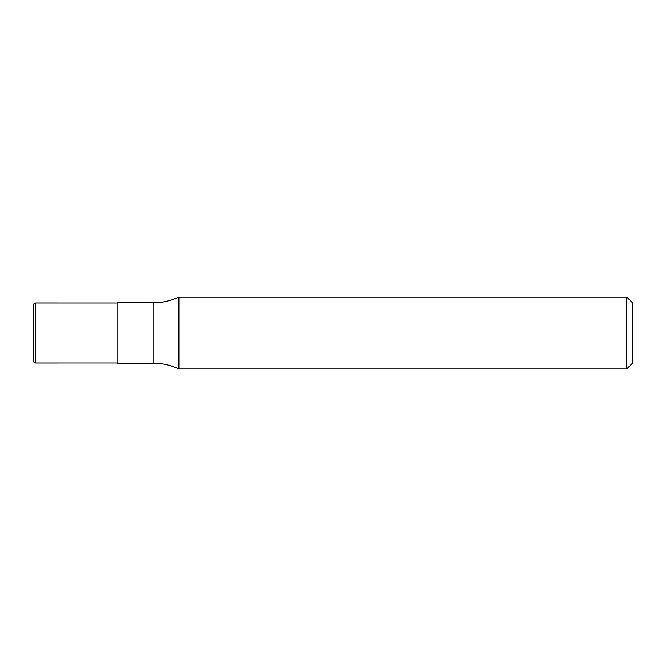 <?xml version="1.0" encoding="UTF-8"?>
<svg xmlns="http://www.w3.org/2000/svg" width="666" height="666" viewBox="0 0 666 666"><rect width="100%" height="100%" fill="white"/><g stroke="black" fill="none" stroke-linecap="round" stroke-linejoin="round"><path stroke-width="1" d="M626.706 297.036L626.706 368.964L632.7 362.97L632.7 303.03L626.706 297.036L178.929 297.036C170.779 300.89 162.196 302.822 153.18 302.847L117.216 302.847L117.216 363.153L153.18 363.153L153.18 302.847M626.706 368.964L178.929 368.964L178.929 297.036M35.698 362.97L35.698 303.03C34.249 303.163 33.45 303.962 33.3 305.428L33.3 360.572C33.45 362.038 34.249 362.837 35.698 362.97L117.216 362.962M178.929 368.964C170.779 365.11 162.196 363.178 153.18 363.153M117.216 303.038L35.698 303.03"/></g></svg>
